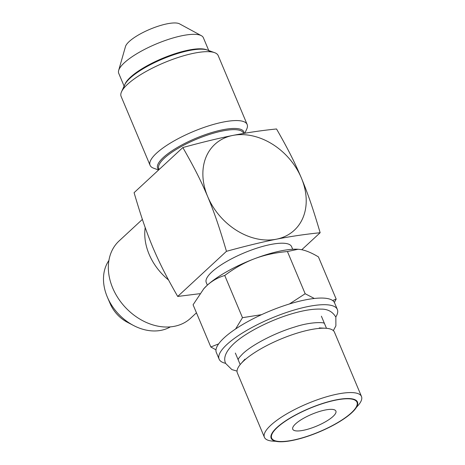 <?xml version="1.0" encoding="UTF-8"?>
<svg xmlns="http://www.w3.org/2000/svg" width="465" height="465" viewBox="0 0 465 465"><rect width="100%" height="100%" fill="white"/><g stroke="black" fill="none" stroke-linecap="round" stroke-linejoin="round"><path stroke-width="0.7" d="M335.788 317.002A64.118 17.501 157.2 0 0 337.346 309.469A64.118 17.501 157.2 0 0 290.509 311.149A64.118 17.501 157.2 0 0 226.897 344.501A64.118 17.501 -22.8 0 0 219.131 359.166L216.341 352.522A64.118 17.501 157.2 0 1 224.101 337.863A64.118 17.501 157.2 0 1 287.713 304.511A64.118 17.501 157.2 0 1 334.556 302.831L337.346 309.469M225.601 363.322A64.118 17.501 -22.8 0 1 219.131 359.166M218.643 343.879L210.819 346.989L215.987 349.854M334.364 302.43L336.178 299.094L318.438 256.895C311.765 252.896 305.947 250.455 300.989 249.583L298.082 249.252L287.428 251.536C275.257 252.617 264.161 255.064 254.14 258.871A58.503 15.967 157.2 0 0 206.966 285.504A58.503 15.967 157.2 0 0 203.804 288.719L193.08 304.79L210.819 346.989M261.574 314.66L242.486 317.682L224.746 275.483C218.033 277.46 212.104 280.802 206.966 285.504L203.484 289.079M242.486 317.682L235.616 328.958M297.931 249.24A58.503 15.967 157.2 0 0 297.74 249.228A58.503 15.967 157.2 0 0 254.14 258.871C244.125 262.719 234.331 268.259 224.746 275.483M336.178 299.094L332.644 300.524M314.323 298.472L305.168 293.735L287.428 251.536M305.168 293.735L289.433 303.971M207.355 285.144L206.257 282.522A46.285 12.636 -22.8 0 1 211.86 271.944A46.285 12.636 -22.8 0 1 257.784 247.862A46.285 12.636 -22.8 0 1 291.596 246.653L292.694 249.269M226.461 251.315C245.474 246.095 262.103 242.062 276.35 239.208C290.561 236.418 305.162 234.255 320.152 232.727C313.195 209.157 308.376 194.87 301.39 178.031C294.264 161.297 287.748 148.614 276.536 128.968C261.51 130.496 246.909 132.659 232.733 135.443A58.503 45.012 47.2 0 0 207.698 196.619C214.691 213.476 219.503 227.734 226.461 251.315L177.7 296.449L199.822 293.688M320.152 232.727L301.785 249.728M182.844 147.55C194.05 167.191 200.578 179.897 207.698 196.619A58.503 45.012 47.2 0 0 276.35 239.208A58.503 45.012 47.2 0 0 301.39 178.031A58.503 45.012 47.2 0 0 232.733 135.443C218.445 138.303 201.816 142.342 182.844 147.55L134.083 192.684C141.04 216.26 145.859 230.541 152.845 247.386C159.972 264.12 166.487 276.803 177.7 296.449M145.202 227.565A52.65 40.507 47.2 0 0 168.528 279.965M142.389 219.387L119.087 240.957A52.65 40.507 47.2 0 0 118.005 297.984A52.65 40.507 47.2 0 0 174.474 326.291A52.65 40.507 -132.8 0 0 190.609 318.234L196.457 312.829M108.915 260.458A45.913 35.323 47.2 0 0 107.415 297.24A45.913 35.323 47.2 0 0 133.595 325.523A45.913 35.323 47.2 0 0 161.152 330.319A45.913 35.323 -132.8 0 0 170.382 326.872M107.415 297.24L110.211 303.755A29.998 23.081 47.2 0 0 127.317 322.239L133.595 325.523M333.056 416.431A23.401 6.388 -22.8 0 1 309.841 428.608A23.401 6.388 -22.8 0 1 292.747 429.218A23.401 6.388 -22.8 0 1 295.583 423.871A23.401 6.388 -22.8 0 1 318.798 411.694A23.401 6.388 -22.8 0 1 335.893 411.083A23.401 6.388 -22.8 0 1 333.056 416.431M201.357 35.683A45.913 12.532 -22.8 0 0 165.302 40.461A45.913 12.532 -22.8 0 0 124.283 62.827A45.913 12.532 157.2 0 0 118.662 70.442L125.48 46.547A29.998 8.19 157.2 0 1 129.154 41.571A29.998 8.19 -22.8 0 1 155.955 26.958A29.998 8.19 -22.8 0 1 179.513 23.837L201.357 35.683A45.913 12.532 -22.8 0 1 203.374 37.741L208.756 50.545M118.662 70.442A45.913 12.532 157.2 0 0 118.726 73.325L124.109 86.13M121.522 91.791A52.65 14.374 157.2 0 1 127.486 84.351A52.65 14.374 -22.8 0 1 172.765 59.334A52.65 14.374 -22.8 0 1 214.609 52.661L206.338 49.674A45.913 12.532 -22.8 0 0 169.853 55.486A45.913 12.532 -22.8 0 0 130.369 77.306A45.913 12.532 157.2 0 0 125.172 83.793L121.522 91.791A52.65 14.374 157.2 0 0 121.109 96.389L150.073 165.29A52.65 14.374 157.2 0 0 153.648 168.214L158.588 169.998M214.609 52.661A52.65 14.374 -22.8 0 1 218.184 55.585L247.148 124.486A52.65 14.374 -22.8 0 1 246.729 129.084L244.846 133.222M247.148 124.486A52.65 14.374 -22.8 0 0 208.68 125.864A52.65 14.374 -22.8 0 0 156.449 153.252A52.65 14.374 157.2 0 0 150.073 165.29M159.146 169.487L158.798 168.656A45.913 12.532 157.2 0 1 164.354 158.158A45.913 12.532 -22.8 0 1 209.907 134.275A45.913 12.532 -22.8 0 1 243.445 133.071L243.596 133.432M351.383 412.798A46.285 12.636 157.2 0 0 353.888 410.252A46.285 12.636 157.2 0 0 333.562 400.586A46.285 12.636 157.2 0 0 277.256 427.504A46.285 12.636 -22.8 0 0 279.564 441.494A46.285 12.636 -22.8 0 0 351.383 412.798M356.382 407.421L357.957 405.637A52.65 14.374 157.2 0 0 361.485 396.488A52.65 14.374 157.2 0 0 323.024 397.866A52.65 14.374 157.2 0 0 270.787 425.254A52.65 14.374 -22.8 0 0 264.411 437.298L237.353 372.924A52.65 14.374 -22.8 0 1 240.882 363.775A52.65 14.374 -22.8 0 1 243.73 360.881A52.65 14.374 157.2 0 1 325.424 328.238A52.65 14.374 157.2 0 1 334.428 332.115L361.485 396.488M275.792 441.297L273.414 441.175A52.65 14.374 -22.8 0 1 264.411 437.298M244.218 133.327A46.802 12.776 157.2 0 0 243.933 131.938A46.802 12.776 157.2 0 0 209.744 133.164A46.802 12.776 157.2 0 0 163.314 157.507A46.802 12.776 157.2 0 0 157.647 168.214A46.802 12.776 157.2 0 0 158.856 169.754M124.062 87.92A46.802 12.776 -22.8 0 1 129.991 78.236A46.802 12.776 -22.8 0 1 174.683 54.452A46.802 12.776 -22.8 0 1 210.064 51.766M276.844 427.585A46.802 12.776 157.2 0 0 271.176 438.286A46.802 12.776 157.2 0 0 305.366 437.059A46.802 12.776 157.2 0 0 351.796 412.717A46.802 12.776 157.2 0 0 357.463 402.016A46.802 12.776 157.2 0 0 323.274 403.242A46.802 12.776 157.2 0 0 276.844 427.585M297.74 249.228L298.082 249.252M319.275 327.912L325.424 328.238M244.95 359.154L240.882 363.775M238.272 359.399C238.034 358.986 239.568 357.074 242.864 353.662C252.129 344.803 274.937 332.876 294.566 327.052C311.934 321.263 325.006 322.495 324.117 323.309M333.347 330.621L335.887 325.849L335.846 317.136C332.609 311.684 327.697 309.016 321.112 309.12C313.869 308.789 304.999 310.091 294.502 313.026C272.141 319.17 245.944 332.254 233.709 343.775C225.787 351.389 223.101 357.951 225.653 363.456L231.855 369.582L237.034 371.105M240.196 364.583L235.348 353.057M326.482 328.313L321.385 316.183"/></g></svg>
